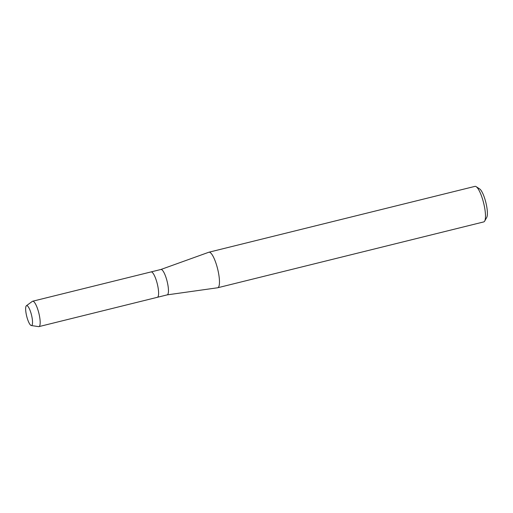 <?xml version="1.0" encoding="UTF-8"?>
<svg xmlns="http://www.w3.org/2000/svg" width="513" height="513" viewBox="0 0 513 513"><rect width="100%" height="100%" fill="white"/><g stroke="black" fill="none" stroke-linecap="round" stroke-linejoin="round"><path stroke-width="0.77" d="M31.684 325.479A10.254 2.482 -103.9 0 0 32.473 323.491A10.254 2.482 -103.9 0 0 28.395 306.998A10.254 2.482 -103.9 0 0 26.49 305.677A10.254 2.482 -103.9 0 0 26.823 316.745A10.254 2.482 -103.9 0 0 31.684 325.479A10.254 2.482 -103.9 0 0 32.473 323.491A10.254 2.482 -103.9 0 0 28.395 306.998A10.254 2.482 -103.9 0 0 26.49 305.677A10.254 2.482 -103.9 0 0 26.4 305.735A10.254 2.482 -103.9 0 0 26.682 316.175A10.254 2.482 -103.9 0 0 31.299 325.537A10.254 2.482 -103.9 0 0 31.684 325.479M167.129 294.879A13.075 3.161 -103.9 0 0 167.206 294.866A13.075 3.161 -103.9 0 0 167.379 294.802A13.075 3.161 -103.9 0 0 167.046 281.047A13.075 3.161 -103.9 0 0 160.928 269.479A13.075 3.161 -103.9 0 0 160.851 269.505M31.299 325.537L38.61 326.627A13.075 3.161 -103.9 0 0 38.93 326.614L157.356 297.303A13.075 3.161 -103.9 0 0 157.529 297.239A13.075 3.161 -103.9 0 0 157.196 283.484A13.075 3.161 -103.9 0 0 151.072 271.916A13.075 3.161 -103.9 0 0 150.899 271.986M167.167 294.872L217.621 287.774A18.308 4.431 -103.9 0 0 217.73 287.748A18.308 4.431 -103.9 0 0 217.967 287.658A18.308 4.431 -103.9 0 0 217.499 268.408A18.308 4.431 -103.9 0 0 208.932 252.21A18.308 4.431 -103.9 0 0 208.823 252.242L160.89 269.492M217.73 287.748L483.746 221.911A18.308 4.431 -103.9 0 0 483.983 221.821A18.308 4.431 -103.9 0 0 484.676 221.09A18.308 4.431 -103.9 0 0 483.644 203.077A18.308 4.431 -103.9 0 0 476.16 186.668A18.308 4.431 -103.9 0 0 474.948 186.373L208.932 252.21M484.676 221.09L486.722 217.448A15.166 3.668 -103.9 0 0 485.862 202.532A15.166 3.668 -103.9 0 0 479.661 188.931L476.16 186.668M38.93 326.614A13.075 3.161 -103.9 0 0 39.097 326.55A13.075 3.161 -103.9 0 0 38.764 312.795A13.075 3.161 -103.9 0 0 32.646 301.227A13.075 3.161 -103.9 0 0 32.473 301.291A13.075 3.161 -103.9 0 0 32.357 301.368L26.4 305.735M167.206 294.866L157.356 297.303A13.075 3.161 -103.9 0 0 157.529 297.239A13.075 3.161 -103.9 0 0 157.196 283.484A13.075 3.161 -103.9 0 0 151.072 271.916L160.928 269.479M32.646 301.227L151.072 271.916"/></g></svg>
